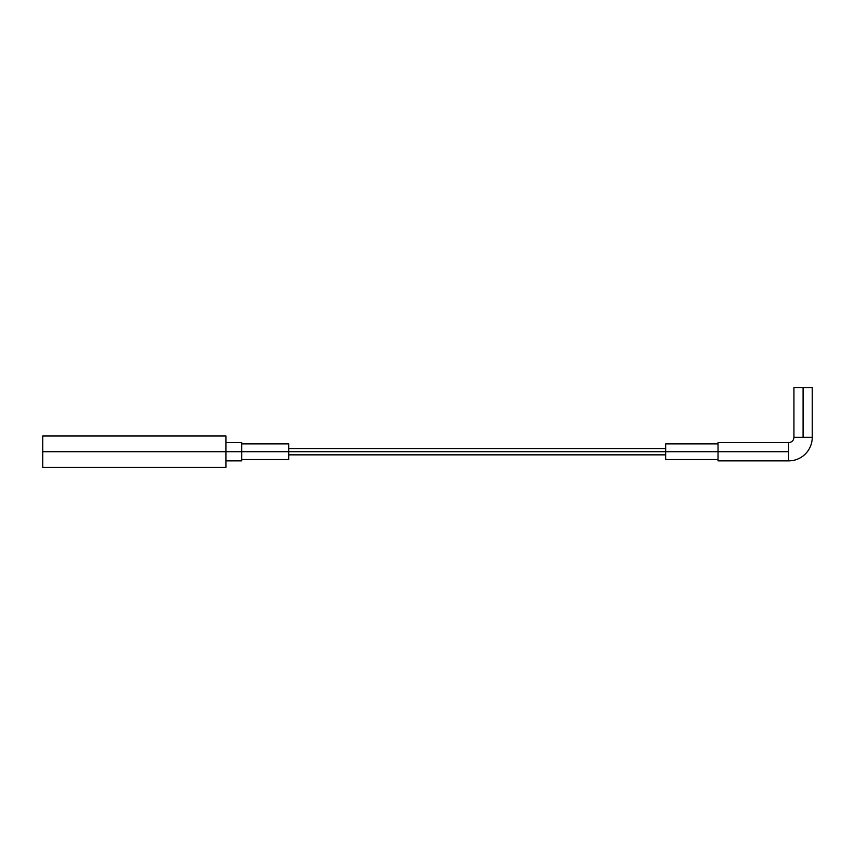 <?xml version="1.0" encoding="UTF-8"?>
<svg xmlns="http://www.w3.org/2000/svg" width="855" height="855" viewBox="0 0 855 855"><rect width="100%" height="100%" fill="white"/><g stroke="black" fill="none" stroke-linecap="round" stroke-linejoin="round"><path stroke-width="1.28" d="M812.25 437.311A23.555 23.555 0 0 1 788.695 460.866L788.695 442.548A5.237 5.237 0 0 0 793.932 437.311A5.237 5.237 0 0 1 788.695 442.548L788.695 451.707L718.029 451.707L788.695 451.707L788.695 460.866A23.555 23.555 0 0 0 812.25 437.311L803.091 437.311L812.25 437.311L812.25 387.582L803.091 387.582L803.091 437.311L793.932 437.311L803.091 437.311L803.091 387.582L793.932 387.582L812.25 387.582M788.695 442.548L718.029 442.548L718.029 451.707L665.682 451.707L718.029 451.707L718.029 460.866L788.695 460.866M665.682 459.563L665.682 443.863L665.682 451.707L288.776 451.707L665.682 451.707L665.682 459.563L718.029 459.563M241.666 451.707L288.776 451.707L288.776 443.863L288.776 451.707L241.666 451.707L241.666 442.548L241.666 451.707L225.966 451.707L241.666 451.707L241.666 460.866L241.666 451.707M42.75 467.418L42.75 436.007L42.75 451.707L225.966 451.707L225.966 436.007L225.966 451.707L42.75 451.707L42.75 467.418L225.966 467.418L225.966 451.707L225.966 467.418M288.776 459.563L288.776 451.707L288.776 459.563L241.666 459.563M718.029 442.548L718.029 460.866M665.682 443.863L718.029 443.863M288.776 448.565L665.682 448.565M241.666 443.863L288.776 443.863M225.966 442.548L241.666 442.548M42.75 436.007L225.966 436.007M225.966 460.866L241.666 460.866M288.776 454.849L665.682 454.849M793.932 387.582L793.932 437.311"/></g></svg>
